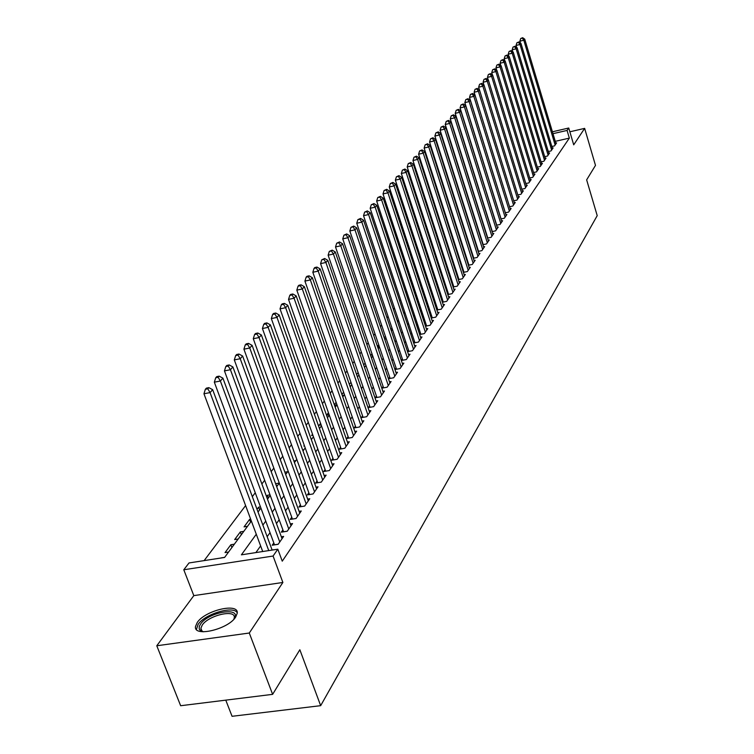 <?xml version="1.0" encoding="UTF-8"?>
<svg xmlns="http://www.w3.org/2000/svg" width="754" height="754" viewBox="0 0 754 754"><rect width="100%" height="100%" fill="white"/><g stroke="black" fill="none" stroke-linecap="round" stroke-linejoin="round"><path stroke-width="1.13" d="M197.228 622.512L195.512 626.499C193.335 637.516 228.132 629.401 235.663 617.064L237.218 613.275C239.056 602.399 205.154 610.288 197.228 622.512M225.776 700.146L232.062 716.3L320.667 705.669L597.215 215.644L586.65 179.857L595.49 165.38L584.642 128.378L569.854 131.799M320.667 705.669L299.847 649.75L272.628 694.349L180.649 705.725L156.785 645.763L249.291 633.021L282.882 582.465L273.08 556.047L183.787 569.77L189.009 562.955L224.598 557.442L251.374 521.071M282.882 582.465L193.816 595.622L156.785 645.763M193.816 595.622L183.787 569.77M456.358 225.842L455.972 226.351M451.26 232.609L450.826 233.174M446.066 239.499L445.586 240.14M440.77 246.53L440.242 247.237M435.378 253.693L434.785 254.466M429.874 260.997L429.224 261.845M424.257 268.443L423.559 269.376M418.536 276.049L417.773 277.057M412.692 283.796L411.863 284.889M406.726 291.713L405.841 292.891M400.647 299.79L399.686 301.053M394.436 308.037L393.409 309.394M388.093 316.454L386.99 317.905M381.609 325.049L380.44 326.605M374.992 333.834L373.739 335.502M368.225 342.816L366.896 344.587M361.317 351.986L359.894 353.871M354.248 361.364L352.74 363.371M347.029 370.959L345.426 373.079M339.63 380.77L337.933 383.023M332.071 390.808L330.271 393.192M324.333 401.071L322.429 403.597M316.416 411.59L314.399 414.257M308.301 422.353L306.181 425.171M299.998 433.38L297.755 436.359M291.487 444.672L289.121 447.819M282.769 456.245L280.262 459.563M273.825 468.111L271.186 471.608M264.654 480.279L261.883 483.964M255.257 492.767L252.326 496.641M245.606 505.566L204.136 560.608M272.628 694.349L249.291 633.021M551.834 146.502L554.52 145.89L556.593 142.902L555.783 143.09M548.299 151.545L551.023 150.923L553.134 147.888L552.314 148.076M544.708 156.662L547.479 156.04L549.619 152.958L548.78 153.147M541.052 161.874L543.87 161.233L546.047 158.104L545.199 158.302M537.338 167.162L540.213 166.521L542.418 163.335L541.551 163.533M533.568 172.543L536.49 171.884L538.724 168.651L537.847 168.849M529.732 178.01L532.701 177.341L534.982 174.061L534.086 174.259M525.83 183.561L528.856 182.892L531.165 179.556L530.26 179.754M521.862 189.216L524.935 188.538L527.291 185.135L526.367 185.343M517.828 194.966L520.957 194.268L523.351 190.819L522.418 191.026M513.719 200.809L516.914 200.102L519.346 196.596L518.394 196.803M514.548 203.505L479.506 89.962L478.375 91.225L474.115 92.271L509.563 206.747L512.795 206.04L515.274 202.468L514.294 202.685M505.293 212.798L508.601 212.081L511.127 208.443L510.138 208.66M500.967 218.952L504.341 218.226L506.905 214.522L505.896 214.749M496.566 225.22L500.006 224.475L502.616 220.715L501.589 220.931M492.089 231.591L495.585 230.847L498.253 227.011L497.197 227.237M487.527 238.085L491.099 237.322L493.804 233.42L492.73 233.646M482.88 244.692L486.519 243.919L489.271 239.951L488.187 240.177M478.14 251.421L481.863 250.639L484.662 246.596L483.55 246.831M473.323 258.273L477.112 257.482L479.968 253.363L478.837 253.598M468.413 265.257L472.277 264.456L475.19 260.253L474.03 260.498M463.408 272.373L467.348 271.553L470.317 267.274L469.139 267.519M458.3 279.621L462.334 278.791L465.35 274.437L464.144 274.682M453.107 287.01L457.216 286.171L460.298 281.723L459.063 281.977M447.801 294.541L451.995 293.692L455.143 289.159L453.88 289.413M442.391 302.222L446.679 301.355L449.884 296.737L448.602 297.001M436.877 310.045L441.25 309.178L444.521 304.465L443.211 304.729M431.25 318.037L435.727 317.151L439.054 312.344L437.716 312.608M425.51 326.19L430.082 325.285L433.475 320.384L432.108 320.657M419.648 334.503L424.323 333.588L427.791 328.584L426.396 328.857M413.663 342.985L418.442 342.062L421.986 336.953L420.553 337.236M407.556 351.647L412.447 350.714L416.057 345.502L414.596 345.784M401.317 360.497L406.321 359.545L410.006 354.22L408.517 354.503M396.095 367.933L394.983 369.526L400.063 368.565L403.833 363.126L402.306 363.419M389.677 377.104L388.546 378.734L393.673 377.773L397.518 372.222L395.954 372.514M383.126 386.482L381.967 388.15L387.141 387.188L391.072 381.515L389.479 381.816M376.425 396.067L375.247 397.773L380.468 396.811L384.493 391.006L382.853 391.317M369.583 405.869L368.367 407.603L373.645 406.642L377.754 400.713L376.076 401.024M362.589 415.878L361.345 417.659L366.67 416.698L370.874 410.638L369.158 410.949M355.426 426.123L354.163 427.942L359.535 426.981L363.833 420.779L362.08 421.1M348.112 436.594L346.812 438.451L352.241 437.499L356.642 431.156L354.832 431.476M340.619 447.32L339.291 449.214L344.776 448.262L349.272 441.769L347.424 442.098M332.957 458.291L331.59 460.232L337.132 459.28L341.741 452.636L339.837 452.966M325.106 469.516L323.711 471.504L329.309 470.553L334.022 463.757L332.08 464.087M317.066 481.014L315.643 483.06L321.298 482.108L326.124 475.143L324.126 475.482M308.838 492.796L307.378 494.888L313.089 493.936L318.037 486.801L315.983 487.15M300.403 504.86L298.904 507.008L304.682 506.066L309.753 498.752L307.641 499.101M291.76 517.235L290.224 519.431L296.058 518.488L301.261 510.995L299.093 511.353M282.901 529.911L281.327 532.164L287.227 531.231L292.552 523.549L290.318 523.907M273.815 542.918L272.194 545.227L278.16 544.303L283.627 536.414L281.327 536.782M231.902 547.517L230.856 544.737L225.05 552.588L228.575 552.041M241.374 534.661L240.338 531.909L234.673 539.562L238.17 539.016M250.601 522.117L249.583 519.393L244.06 526.867L247.519 526.311M259.612 509.883L258.613 507.178L257.029 509.327M268.405 497.932L267.425 495.265L266.501 496.509M276.991 486.273L275.728 484.021M304.296 445.378L303.805 446.038L304.493 445.916M312.533 434.229L311.572 435.529L312.91 435.294M320.582 423.343L319.168 425.256L321.129 424.907M328.433 412.721L326.595 415.209L329.149 414.747M336.105 402.334L334.324 404.747M343.607 392.184L341.93 394.465M350.94 382.269L349.356 384.417M358.112 372.57L356.614 374.597M365.124 363.079L363.711 364.993M372.589 356.406L371.788 354.06L370.657 355.596M378.904 347.83L378.112 345.511L377.443 346.406M385.087 339.432L384.088 337.415M416.095 294.117L415.708 294.635L416.236 294.531M421.891 286.275L421.175 287.246L422.146 287.048M427.575 278.584L426.877 279.527M433.145 271.044L432.513 271.911M438.611 263.655L438.027 264.447M443.965 256.407L443.437 257.123M449.224 249.301L448.743 249.951M454.379 242.326L453.946 242.901M459.44 235.484L459.054 235.993M464.879 231.035L464.068 229.216M224.673 557.338L221.129 557.894M234.362 544.181L230.856 544.737M243.806 531.353L240.338 531.909M250.686 519.214L249.583 519.393M260.479 506.876L258.613 507.178M270.007 494.831L267.425 495.265M279.291 483.078L276.021 483.625M287.717 471.693L284.852 472.192M295.898 460.59L293.862 460.948M303.881 449.742L302.637 449.959M311.685 439.139L311.195 439.224M336.953 404.813L334.503 405.266M344.041 395.19L342.297 395.52M350.968 385.775L349.894 385.982M378.904 345.351L378.112 345.511M385.605 336.868L384.304 337.132M392.165 328.565L390.676 328.857M398.574 320.412L397.188 320.695M404.851 312.429L403.569 312.684M410.676 304.663L409.808 304.842M427.942 279.696L427 279.894M433.616 272.496L432.758 272.675M439.177 265.417L438.394 265.578M444.634 258.471L443.918 258.622M256.275 534.228L241.403 554.831L277.821 549.185L282.25 561.164L569.345 138.114L555.264 141.347M466.095 256.322L465.727 256.85M461.118 263.334L460.694 263.928M456.047 270.488L455.576 271.148M450.873 277.774L450.355 278.509M445.605 285.201L445.03 286.011M440.232 292.778L439.601 293.664M434.747 300.497L434.068 301.459M429.158 308.377L428.423 309.423M423.456 316.416L422.655 317.547M417.641 324.616L416.774 325.832M411.703 332.985L410.77 334.295M405.643 341.524L404.644 342.938M399.45 350.252L398.376 351.76M393.136 359.158L391.986 360.77M386.679 368.254L385.454 369.978M380.082 377.556L378.781 379.385M373.334 387.056L371.958 389.007M366.444 396.764L364.974 398.838M359.404 406.689L357.839 408.894M352.203 416.849L350.544 419.177M344.832 427.235L343.079 429.705M337.292 437.857L335.436 440.477M329.573 448.734L327.613 451.505M321.666 459.874L319.602 462.796M313.579 471.278L311.393 474.36M305.295 482.956L302.985 486.207M296.803 494.926L294.362 498.356M288.094 507.197L285.53 510.807M279.168 519.77L276.473 523.578M270.017 532.673L267.17 536.678M260.63 545.905L255.889 552.588M274.399 549.723L272.109 549.986M402.372 358.942L401.307 360.469M408.527 350.139L407.528 351.562M414.549 341.524L413.616 342.853M420.449 333.079L419.582 334.314M426.227 324.804L425.435 325.945M431.891 316.699L431.156 317.754M437.452 308.744L436.773 309.724M442.9 300.959L442.268 301.845M448.234 293.315L447.669 294.126M453.474 285.813L452.956 286.558M458.611 278.462L458.149 279.131M463.653 271.242L463.239 271.845M468.602 264.164L468.234 264.701M552.409 131.799L568.733 128.01L573.709 144.834L584.642 128.378M568.733 128.01L567.065 130.433L552.974 133.684M569.345 138.114L567.065 130.433M277.821 549.185L273.08 556.047M258.028 512.023L260.922 508.092M267.482 499.186L270.234 495.453M276.699 486.669L279.31 483.126M285.681 474.464L288.151 471.109M294.446 462.56L296.784 459.374M302.995 450.949L305.21 447.933M311.336 439.62L313.438 436.764M319.47 428.564L321.468 425.859M327.424 417.763L329.309 415.2M335.191 407.207L336.972 404.794M342.778 396.906L344.455 394.625M350.195 386.83L351.779 384.681M357.443 376.991L358.932 374.955M364.531 367.358L365.935 365.454M371.458 357.943L372.778 356.152M378.235 348.734L379.479 347.047M384.87 339.724L386.029 338.141M391.364 330.902L392.448 329.423M397.716 322.269L398.734 320.893M403.946 313.815L404.889 312.533M410.035 305.54L410.921 304.343M416.01 297.425L416.821 296.322M421.854 289.479L422.608 288.452M427.593 281.694L428.281 280.752M433.211 274.06L433.842 273.193M438.715 266.577L439.299 265.785M444.125 259.235L444.653 258.518M449.422 252.043L449.893 251.393M454.615 244.975L455.039 244.4M459.714 238.057L460.091 237.538M463.276 247.482L462.899 248M458.262 254.428L457.838 255.012M453.154 261.506L452.683 262.156M447.942 268.716L447.424 269.442M442.636 276.068L442.061 276.869M437.226 283.561L436.594 284.437M431.712 291.204L431.024 292.166M426.076 299.008L425.331 300.045M420.336 306.963L419.526 308.084M414.474 315.078L413.607 316.284M408.498 323.362L407.556 324.663M402.391 331.817L401.382 333.211M396.161 340.45L395.077 341.948M389.79 349.272L388.64 350.874M383.286 358.282L382.061 359.988M376.642 367.481L375.332 369.3M369.856 376.896L368.461 378.819M362.91 386.51L361.43 388.555M355.813 396.34L354.248 398.517M348.555 406.397L346.887 408.706M341.128 416.679L339.366 419.12M333.532 427.207L331.666 429.789M325.756 437.98L323.786 440.713M317.802 449.007L315.709 451.891M309.64 460.298L307.443 463.352M301.289 471.872L298.97 475.086M292.731 483.729L290.281 487.122M283.966 495.878L281.374 499.459M274.965 508.337L272.241 512.107M265.747 521.118L262.873 525.086M268.744 550.599L210.064 392.598L212.666 389.677L272.137 550.071M262.722 551.532L203.957 393.767L210.064 392.598L207.802 388.819L208.849 387.65L206.407 388.122L205.361 389.29L207.802 388.819M205.361 389.29L203.957 393.767M212.666 389.677L208.849 387.65M203.137 631.795L199.735 629.929L199.197 628.911L199.301 626.442L200.545 624.076C208.688 611.626 242.713 606.423 234.013 619.053L233.928 619.185M233.872 619.251L234.277 617.705C235.766 608.949 208.538 615.283 202.232 625.104L200.875 628.299L201.497 630.533L203.222 631.795M237.227 612.776C233.467 605.387 204.918 613.897 198.095 624.416L196.426 629.467M279.762 541.985L220.375 381.015L222.92 378.159L282.043 538.705M274.531 544.869L214.334 382.184L220.375 381.015L218.142 377.292L219.16 376.152L216.747 376.623L215.729 377.763L218.142 377.292M215.729 377.763L214.334 382.184M222.92 378.159L219.16 376.152M288.782 528.978L230.432 369.724L232.901 366.944L291.006 525.774M283.598 531.806L224.456 370.893L230.432 369.724L228.217 366.058L229.207 364.955L226.822 365.426L225.823 366.529L228.217 366.058M225.823 366.529L224.456 370.893M232.901 366.944L229.207 364.955M297.585 516.292L240.224 358.725L242.628 356.02L299.753 513.172M296.068 518.479L292.429 519.063L234.305 359.894L240.224 358.725L238.028 355.115L238.99 354.041L236.633 354.512L235.663 355.586L238.028 355.115M235.663 355.586L234.305 359.894M242.628 356.02L238.99 354.041M306.171 503.917L249.762 348.009L252.109 345.37L308.282 500.873M301.053 506.66L243.919 349.177L249.762 348.009L247.595 344.455L248.537 343.4L246.2 343.871L245.248 344.917L247.595 344.455M245.248 344.917L243.919 349.177M252.109 345.37L248.537 343.4M314.541 491.844L259.074 337.556L261.365 334.983L316.605 488.875M309.47 494.539L253.278 338.716L259.074 337.556L256.916 334.05L257.84 333.023L255.521 333.494L254.598 334.522L256.916 334.05M254.598 334.522L253.278 338.716M261.365 334.983L257.84 333.023M322.712 480.062L268.151 327.359L270.384 324.851L324.729 477.169M317.679 482.711L262.42 328.527L268.151 327.359L266.011 323.909L266.907 322.91L264.626 323.372L263.721 324.38L266.011 323.909M263.721 324.38L262.42 328.527M270.384 324.851L266.907 322.91M330.695 468.564L277.001 317.415L279.178 314.965L332.655 465.727M325.69 471.175L271.336 318.574L277.001 317.415L274.89 314.013L275.766 313.033L273.495 313.504L272.618 314.484L274.89 314.013M272.618 314.484L271.336 318.574M279.178 314.965L275.766 313.033M338.48 457.329L285.643 307.707L287.774 305.313L340.403 454.568M333.522 459.902L280.036 308.867L285.643 307.707L283.551 304.352L284.399 303.4L282.156 303.871L281.299 304.823L283.551 304.352M281.299 304.823L280.036 308.867M287.774 305.313L284.399 303.4M346.095 446.359L294.079 298.226L296.162 295.898L347.971 443.654M341.176 448.894L288.528 299.385L294.079 298.226L292.005 294.927L292.835 293.994L290.62 294.465L289.781 295.389L292.005 294.927M289.781 295.389L288.528 299.385M296.162 295.898L292.835 293.994M353.532 435.642L302.316 288.98L304.352 286.699L355.36 432.994M348.65 438.131L296.822 290.13L302.316 288.98L300.262 285.719L301.072 284.814L298.876 285.276L298.056 286.181L300.262 285.719M298.056 286.181L296.822 290.13M304.352 286.699L301.072 284.814M360.798 425.162L310.365 279.941L312.344 277.717L362.589 422.579M355.954 427.622L304.918 281.091L310.365 279.941L308.32 276.727L309.121 275.841L306.944 276.303L306.143 277.189L308.32 276.727M306.143 277.189L304.918 281.091M312.344 277.717L309.121 275.841M367.905 414.917L318.226 271.11L320.167 268.933L369.658 412.391M363.089 417.339L312.835 272.26L318.226 271.11L316.199 267.943L316.982 267.076L314.823 267.529L314.041 268.405L316.199 267.943M314.041 268.405L312.835 272.26M320.167 268.933L316.982 267.076M374.851 404.907L325.907 262.477L327.802 260.356L376.566 402.438M370.073 407.292L320.573 263.627L325.907 262.477L323.9 259.348L324.663 258.499L321.769 259.81L323.9 259.348M321.769 259.81L320.573 263.627M327.802 260.356L324.663 258.499M381.647 395.105L333.419 254.041L335.266 251.968L383.324 392.693M376.906 397.462L328.131 255.191L333.419 254.041L331.43 250.959L332.175 250.13L329.319 251.412L331.43 250.959M329.319 251.412L328.131 255.191M335.266 251.968L332.175 250.13M388.291 385.52L340.761 245.795L342.57 243.759L389.931 383.164M383.588 387.848L335.521 246.935L340.761 245.795L338.791 242.75L339.517 241.94L336.699 243.203L338.791 242.75M336.699 243.203L335.521 246.935M342.57 243.759L339.517 241.94M394.794 376.152L347.943 237.727L349.715 235.738L396.406 373.833M390.129 378.433L342.759 238.867L347.943 237.727L345.992 234.72L346.699 233.928L343.918 235.173L345.992 234.72M343.918 235.173L342.759 238.867M349.715 235.738L346.699 233.928M401.166 366.972L354.974 229.838L356.708 227.887L402.74 364.7M396.529 369.224L349.828 230.969L354.974 229.838L353.032 226.869L353.73 226.087L350.978 227.322L353.032 226.869M350.978 227.322L349.828 230.969M356.708 227.887L353.73 226.087M407.396 357.98L361.845 222.119L363.541 220.215L408.932 355.765M402.796 360.214L356.755 223.25L361.845 222.119L359.922 219.178L360.601 218.424L357.886 219.631L359.922 219.178M357.886 219.631L356.755 223.25M363.541 220.215L360.601 218.424M413.503 349.187L368.574 214.56L370.233 212.694L415.011 347.01M408.941 351.383L363.532 215.682L368.574 214.56L366.67 211.657L367.33 210.913L364.653 212.11L366.67 211.657M364.653 212.11L363.532 215.682M370.233 212.694L367.33 210.913M419.478 340.563L375.162 207.162L376.793 205.333L420.958 338.442M414.954 342.74L370.167 208.283L375.162 207.162L373.268 204.296L373.927 203.571L371.27 204.749L373.268 204.296M371.27 204.749L370.167 208.283M376.793 205.333L373.927 203.571M425.341 332.118L381.609 199.914L383.202 198.123L426.783 330.035M420.845 334.267L376.661 201.035L381.609 199.914L379.733 197.086L380.374 196.37L377.754 197.539L379.733 197.086M377.754 197.539L376.661 201.035M383.202 198.123L380.374 196.37M431.071 323.852L387.933 192.817L389.488 191.064L432.494 321.807M426.613 325.964L383.023 193.929L387.933 192.817L386.067 190.027L386.698 189.329L384.106 190.47L386.067 190.027M384.106 190.47L383.023 193.929M389.488 191.064L386.698 189.329M436.698 315.738L394.116 185.87L395.643 184.155L438.083 313.739M432.268 317.839L389.252 186.973L394.116 185.87L392.269 183.109L392.891 182.421L390.327 183.552L392.269 183.109M390.327 183.552L389.252 186.973M395.643 184.155L392.891 182.421M442.212 307.792L400.186 179.056L401.684 177.379L443.569 305.832M437.81 309.866L395.36 180.159L400.186 179.056L398.348 176.332L398.951 175.654L396.425 176.775L398.348 176.332M396.425 176.775L395.36 180.159M401.684 177.379L398.951 175.654M447.612 300.007L406.123 172.383L407.594 170.734L448.95 298.075M443.248 302.043L401.345 173.486L406.123 172.383L404.304 169.688L404.898 169.028L402.4 170.131L404.304 169.688M402.4 170.131L401.345 173.486M407.594 170.734L404.898 169.028M452.918 292.363L411.948 165.842L413.39 164.221L454.228 290.478M448.583 294.38L407.207 166.936L411.948 165.842L410.148 163.175L410.723 162.525L408.253 163.609L410.148 163.175M408.253 163.609L407.207 166.936M413.39 164.221L410.723 162.525M458.112 284.871L417.659 159.424L419.073 157.84L459.403 283.014M453.814 286.859L412.966 160.517L417.659 159.424L415.869 156.785L416.434 156.153L413.993 157.228L415.869 156.785M413.993 157.228L412.966 160.517M419.073 157.84L416.434 156.153M463.21 277.519L423.258 153.137L424.643 151.582L464.473 275.7M458.941 279.489L418.602 154.221L423.258 153.137L421.486 150.527L422.042 149.914L419.62 150.97L421.486 150.527M419.62 150.97L418.602 154.221M424.643 151.582L422.042 149.914M468.215 270.3L428.753 146.964L430.11 145.447L469.459 268.518M463.974 272.251L424.134 148.048L428.753 146.964L426.99 144.391L427.537 143.778L425.143 144.825L426.99 144.391M425.143 144.825L424.134 148.048M430.11 145.447L427.537 143.778M473.126 263.221L434.144 140.913L435.473 139.424L474.341 261.478M468.922 265.154L429.563 141.997L434.144 140.913L432.391 138.368L432.928 137.765L430.562 138.802L432.391 138.368M430.562 138.802L429.563 141.997M435.473 139.424L432.928 137.765M477.951 256.275L439.422 134.975L440.732 133.515L479.139 254.56M473.766 258.179L434.888 136.05L439.422 134.975L437.688 132.459L438.215 131.875L435.878 132.883L437.688 132.459M435.878 132.883L434.888 136.05M440.732 133.515L438.215 131.875M482.683 249.451L444.615 129.151L445.897 127.709L483.851 247.764M478.526 251.336L440.11 130.225L444.615 129.151L442.89 126.653L443.409 126.078L441.09 127.087L442.89 126.653M441.09 127.087L440.11 130.225M445.897 127.709L443.409 126.078M487.329 242.76L449.704 123.43L450.967 122.016L488.469 241.101M483.201 244.626L445.237 124.495L449.704 123.43L447.999 120.96L448.498 120.404L446.208 121.394L447.999 120.96M446.208 121.394L445.237 124.495M450.967 122.016L448.498 120.404M491.891 236.181L454.7 117.822L455.934 116.436L493.012 234.56M487.791 238.028L450.27 118.878L454.7 117.822L453.003 115.381L453.503 114.825L451.231 115.805L453.003 115.381M451.231 115.805L450.27 118.878M455.934 116.436L453.503 114.825M496.368 229.725L459.61 112.308L460.826 110.942L497.48 228.123M492.305 231.544L455.218 113.364L459.61 112.308L457.923 109.895L458.413 109.349L456.17 110.31L457.923 109.895M456.17 110.31L455.218 113.364M460.826 110.942L458.413 109.349M500.769 223.373L464.426 106.898L465.623 105.56L501.853 221.808M496.735 225.182L460.072 107.945L464.426 106.898L462.758 104.504L463.239 103.967L461.014 104.929L462.758 104.504M461.014 104.929L460.072 107.945M465.623 105.56L463.239 103.967M505.095 217.143L469.158 101.583L470.326 100.263L506.16 215.597M501.09 218.933L464.832 102.629L469.158 101.583L467.499 99.208L467.97 98.689L465.774 99.632L467.499 99.208M465.774 99.632L464.832 102.629M470.326 100.263L467.97 98.689M509.346 211.016L473.814 96.361L474.963 95.07L510.392 209.499M505.359 212.788L469.516 97.398L473.814 96.361L472.164 94.014L472.626 93.496L470.449 94.429L472.164 94.014M470.449 94.429L469.516 97.398M474.963 95.07L472.626 93.496M513.521 204.994L478.375 91.225L476.745 88.906L477.197 88.397L475.039 89.321L476.745 88.906M475.039 89.321L474.115 92.271M518.639 197.614L483.974 84.938L482.862 86.192L478.639 87.219L479.478 89.943L477.197 88.397M517.621 199.075L482.862 86.192L481.24 83.892L481.693 83.392L479.553 84.307L481.24 83.892M479.553 84.307L478.639 87.219M483.974 84.938L481.693 83.392M521.664 193.26L487.272 81.234L488.366 80.009L522.654 191.818M483.889 84.882L483.078 82.261L487.272 81.234L485.661 78.953L486.104 78.473L483.993 79.368L485.661 78.953M483.993 79.368L483.078 82.261M488.366 80.009L486.104 78.473M525.632 187.539L491.608 76.361L492.682 75.164L526.612 186.125M488.224 79.915L487.452 77.389L491.608 76.361L490.015 74.109L490.439 73.628L488.347 74.523L490.015 74.109M488.347 74.523L487.452 77.389M492.682 75.164L490.439 73.628M529.534 181.912L495.878 71.573L496.924 70.395L530.496 180.526M492.485 75.023L491.74 72.601L495.878 71.573L494.285 69.349L494.709 68.868L492.635 69.754L494.285 69.349M492.635 69.754L491.74 72.601M496.924 70.395L494.709 68.868M533.37 176.379L500.062 66.87L501.099 65.711L534.313 175.013M496.679 70.226L495.962 67.888L500.062 66.87L498.488 64.655L498.903 64.194L496.848 65.07L498.488 64.655M496.848 65.07L495.962 67.888M501.099 65.711L498.903 64.194M537.14 170.941L504.181 62.243L505.199 61.102L538.073 169.593M500.797 65.504L500.119 63.251L504.181 62.243L502.616 60.056L503.031 59.594L500.995 60.461L502.616 60.056M500.995 60.461L500.119 63.251M505.199 61.102L503.031 59.594M540.854 165.588L508.234 57.69L509.242 56.569L541.777 164.259M504.85 60.857L504.2 58.699L508.234 57.69L506.679 55.523L507.084 55.07L505.067 55.928L506.679 55.523M505.067 55.928L504.2 58.699M509.242 56.569L507.084 55.07M544.511 160.319L512.22 53.214L513.21 52.111L545.415 159.019M508.846 56.286L508.215 54.213L512.22 53.214L510.675 51.065L511.071 50.622L509.073 51.47L510.675 51.065M509.073 51.47L508.215 54.213M513.21 52.111L511.071 50.622M548.101 155.136L516.141 48.812L517.112 47.719L548.997 153.854M512.767 51.8L512.164 49.802L516.141 48.812L514.605 46.682L515.001 46.248L513.022 47.078L514.605 46.682M513.022 47.078L512.164 49.802M517.112 47.719L515.001 46.248M551.645 150.037L520.006 44.477L520.957 43.402L552.522 148.774M516.622 47.379L516.056 45.466L520.006 44.477L518.479 42.365L518.865 41.941L516.895 42.761L518.479 42.365M516.895 42.761L516.056 45.466M520.957 43.402L518.865 41.941M555.123 145.013L523.794 40.216L524.737 39.161L555.99 143.769M520.43 43.035L519.874 41.197L523.794 40.216L522.286 38.124L522.663 37.7L520.712 38.52L522.286 38.124M520.712 38.52L519.874 41.197M524.737 39.161L522.663 37.7M278.226 544.209L274.503 544.784M287.255 531.184L283.579 531.759M201.497 630.533L199.735 629.929M202.129 631.503L200.875 628.299"/></g></svg>
